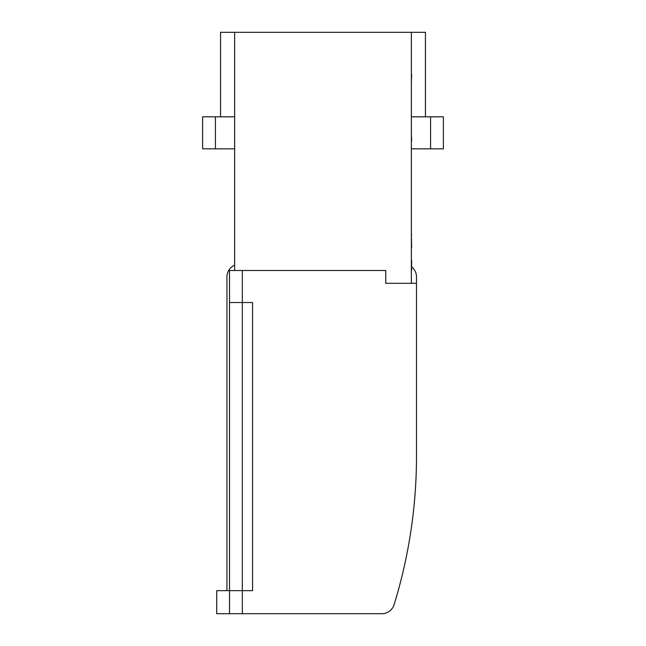 <?xml version="1.0" encoding="UTF-8"?>
<svg xmlns="http://www.w3.org/2000/svg" width="646" height="646" viewBox="0 0 646 646"><rect width="100%" height="100%" fill="white"/><g stroke="black" fill="none" stroke-linecap="round" stroke-linejoin="round"><path stroke-width="0.97" d="M411.365 53.707L411.365 74.419M411.365 82.607L411.615 74.419M411.365 125.728L411.365 97.191M411.365 141.151L411.365 169.325M411.365 133.569L411.615 140.788M411.365 184.691L411.365 212.865M411.365 261.073L411.365 247.596M411.365 235.168L411.615 247.596M411.615 235.168L411.365 234.401M411.365 262.51L411.615 264.335L411.615 260.475M411.615 264.335L411.615 270.464M443.374 148.838L430.575 148.838L430.575 116.821L443.374 116.821L443.374 148.838M215.425 116.821L215.425 148.838L202.626 148.838L202.626 116.821L234.635 116.821M425.448 116.821L425.448 32.3L220.552 32.3L220.552 116.821M411.615 148.838L430.575 148.838M411.615 116.821L430.575 116.821M215.425 148.838L234.635 148.838M411.365 32.3L411.365 283.303L385.751 283.303L416.484 283.303L416.484 276.9A12.807 12.807 0 0 0 411.615 266.846M234.635 270.496L234.635 32.3M229.516 590.646L242.323 590.646L229.516 590.646L229.516 270.496L242.323 270.496L242.323 302.514L229.516 302.514L252.57 302.514L252.57 590.646L242.323 590.646L252.57 590.646L252.57 302.514L242.323 302.514L242.323 613.7L229.516 613.7L229.516 590.646L216.709 590.646L216.709 613.7L229.516 613.7M242.323 613.7L381.843 613.7A12.807 12.807 0 0 0 394.084 604.672A503.282 503.282 0 0 0 416.484 456.181L416.484 283.303M385.751 283.303L385.751 270.496L242.323 270.496M234.635 265.159A12.807 12.807 0 0 0 226.956 276.9L226.956 590.646L226.956 276.9"/></g></svg>
